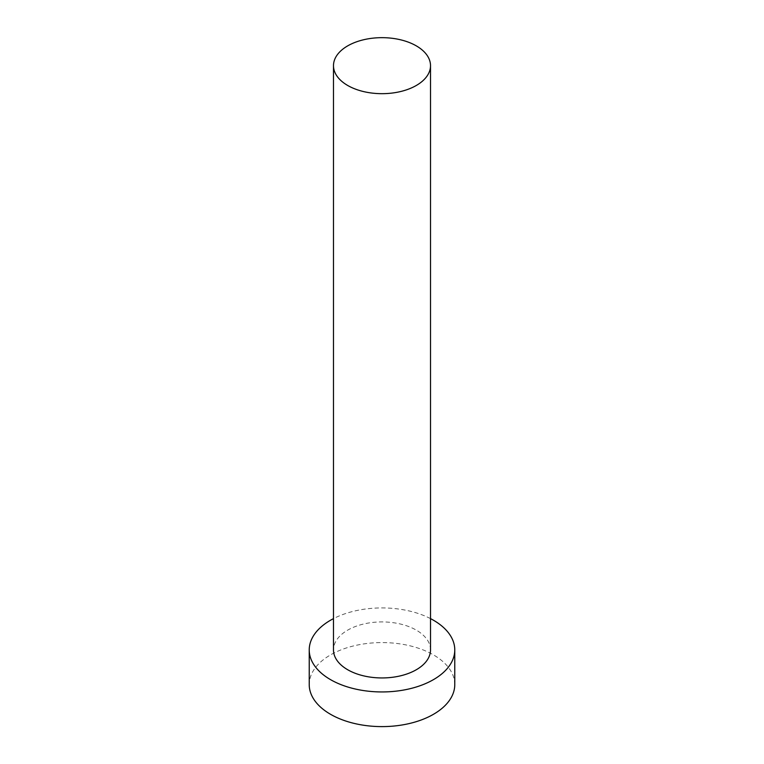 <?xml version="1.0" encoding="UTF-8"?>
<svg xmlns="http://www.w3.org/2000/svg" width="764" height="764" viewBox="0 0 764 764"><rect width="100%" height="100%" fill="white"/><g stroke="black" fill="none" stroke-linecap="round" stroke-linejoin="round"><path stroke-width="0.57" stroke-dasharray="3.82 2.86" d="M430.514 649.935A48.514 28.01 0 0 0 416.304 630.128A48.514 28.01 0 0 0 363.435 624.054A48.514 28.01 0 0 0 333.486 649.935M454.771 684.592A72.771 42.01 0 0 0 433.455 654.882A72.771 42.01 0 0 0 354.152 645.781A72.771 42.01 0 0 0 309.229 684.592M430.514 618.62A72.771 42.01 0 0 0 333.486 618.62"/><path stroke-width="1.15" d="M347.696 85.472A48.514 28.01 0 0 0 400.565 91.546A48.514 28.01 0 0 0 430.514 65.675A48.514 28.01 0 0 0 416.304 45.869A48.514 28.01 0 0 0 363.435 39.795A48.514 28.01 0 0 0 333.486 65.675A48.514 28.01 0 0 0 347.696 85.472M333.486 65.675L333.486 649.935A48.514 28.01 0 0 0 347.696 669.741A48.514 28.01 0 0 0 400.565 675.815A48.514 28.01 0 0 0 430.514 649.935L430.514 65.675M333.486 618.62A72.771 42.01 0 0 0 309.229 649.935A72.771 42.01 0 0 0 330.545 679.645A72.771 42.01 0 0 0 409.848 688.746A72.771 42.01 0 0 0 454.771 649.935A72.771 42.01 0 0 0 433.455 620.225A72.771 42.01 0 0 0 430.514 618.62M309.229 649.935L309.229 684.592A72.771 42.01 0 0 0 330.545 714.302A72.771 42.01 0 0 0 409.848 723.413A72.771 42.01 0 0 0 454.771 684.592L454.771 649.935"/></g></svg>
